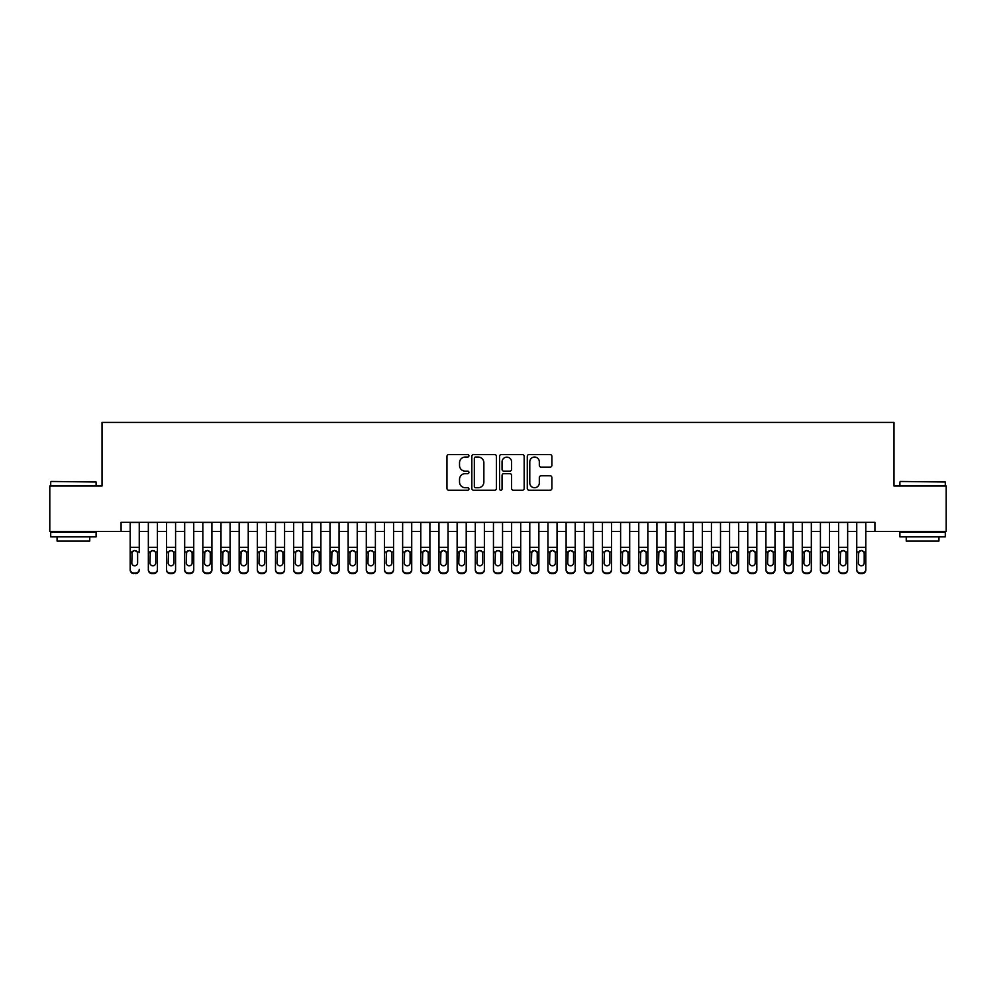 <?xml version="1.0" encoding="UTF-8"?>
<svg xmlns="http://www.w3.org/2000/svg" width="996" height="996" viewBox="0 0 996 996"><rect width="100%" height="100%" fill="white"/><g stroke="black" fill="none" stroke-linecap="round" stroke-linejoin="round"><path stroke-width="1.49" d="M468.942 455.807A1.245 1.245 0 0 0 467.684 454.562L448.748 454.562A1.78 1.78 0 0 0 446.967 456.342L446.967 488.438A1.78 1.78 0 0 0 448.748 490.219L467.684 490.219A1.245 1.245 0 0 0 468.942 488.974A1.245 1.245 0 0 0 467.684 487.716L465.244 487.716A5.702 5.702 0 0 1 459.53 482.014L459.53 479.337A5.702 5.702 0 0 1 465.244 473.635L467.684 473.635A1.245 1.245 0 0 0 468.942 472.39A1.245 1.245 0 0 0 467.684 471.145L465.244 471.145A5.702 5.702 0 0 1 459.53 465.431L459.53 462.767A5.702 5.702 0 0 1 465.244 457.052L467.684 457.052A1.245 1.245 0 0 0 468.942 455.807M550.103 467.124A1.78 1.78 0 0 0 551.884 465.344L551.884 456.342A1.78 1.78 0 0 0 550.103 454.562L529.063 454.562A1.78 1.78 0 0 0 527.282 456.342L527.282 488.438A1.78 1.78 0 0 0 529.063 490.219L550.103 490.219A1.78 1.78 0 0 0 551.884 488.438L551.884 477.557A1.78 1.78 0 0 0 550.103 475.777L541.102 475.777A1.78 1.78 0 0 0 539.322 477.557L539.322 482.948A4.768 4.768 0 0 1 534.553 487.716A4.768 4.768 0 0 1 529.785 482.948L529.785 461.82A4.768 4.768 0 0 1 534.553 457.052A4.768 4.768 0 0 1 539.322 461.82L539.322 465.344A1.78 1.78 0 0 0 541.102 467.124L550.103 467.124M121.089 531.416L49.8 531.416L49.8 486.011L102.028 486.011L102.028 422.441L893.972 422.441L893.972 486.011L946.2 486.011L946.2 531.416L874.911 531.416L874.911 522.34L121.089 522.34L121.089 531.416L130.177 531.416M496.444 456.342A1.78 1.78 0 0 0 494.651 454.562L473.623 454.562A1.78 1.78 0 0 0 471.83 456.342L471.83 488.438A1.78 1.78 0 0 0 473.623 490.219L494.651 490.219A1.78 1.78 0 0 0 496.444 488.438L496.444 456.342M501.349 454.562L522.377 454.562A1.78 1.78 0 0 1 524.17 456.342L524.17 488.438A1.78 1.78 0 0 1 522.377 490.219L513.376 490.219A1.78 1.78 0 0 1 511.595 488.438L511.595 475.416A1.78 1.78 0 0 0 509.815 473.635L503.839 473.635A1.78 1.78 0 0 0 502.059 475.416L502.059 488.974A1.245 1.245 0 0 1 500.814 490.219A1.245 1.245 0 0 1 499.556 488.974L499.556 456.342A1.78 1.78 0 0 1 501.349 454.562M139.253 531.416L148.342 531.416M157.418 531.416L166.506 531.416M175.582 531.416L184.671 531.416M193.747 531.416L202.835 531.416M211.911 531.416L221 531.416M230.076 531.416L239.165 531.416M248.241 531.416L257.329 531.416M266.405 531.416L275.494 531.416M284.57 531.416L293.658 531.416M302.734 531.416L311.823 531.416M320.899 531.416L329.987 531.416M339.063 531.416L348.152 531.416M357.228 531.416L366.304 531.416M375.392 531.416L384.468 531.416M393.557 531.416L402.633 531.416M411.722 531.416L420.798 531.416M429.886 531.416L438.962 531.416M448.051 531.416L457.127 531.416M466.215 531.416L475.291 531.416M484.38 531.416L493.456 531.416M502.544 531.416L511.62 531.416M520.709 531.416L529.785 531.416M538.873 531.416L547.949 531.416M557.038 531.416L566.114 531.416M575.202 531.416L584.279 531.416M593.367 531.416L602.443 531.416M611.532 531.416L620.608 531.416M629.696 531.416L638.772 531.416M647.848 531.416L656.937 531.416M666.013 531.416L675.101 531.416M684.177 531.416L693.266 531.416M702.342 531.416L711.43 531.416M720.506 531.416L729.595 531.416M738.671 531.416L747.759 531.416M756.836 531.416L765.924 531.416M775 531.416L784.089 531.416M793.165 531.416L802.253 531.416M811.329 531.416L820.418 531.416M829.494 531.416L838.582 531.416M847.658 531.416L856.747 531.416M865.823 531.416L874.911 531.416M475.578 457.052A1.245 1.245 0 0 0 474.333 458.309L474.333 486.471A1.245 1.245 0 0 0 475.578 487.716L478.167 487.716A5.702 5.702 0 0 0 483.869 482.014L483.869 462.767A5.702 5.702 0 0 0 478.167 457.052L475.578 457.052M511.595 461.92A4.768 4.768 0 0 0 506.827 457.139A4.768 4.768 0 0 0 502.059 461.92L502.059 469.353A1.78 1.78 0 0 0 503.839 471.145L509.815 471.145A1.78 1.78 0 0 0 511.595 469.353L511.595 461.92M130.177 522.34L130.177 569.388A3.635 3.598 -0 0 0 133.813 572.999L135.63 572.999A3.635 3.598 -0 0 0 139.253 569.388L139.253 569.961A3.635 3.598 180 0 1 135.63 573.559L135.63 572.999M139.253 552.568L139.253 522.34M137.622 562.902L137.622 553.34L137.622 562.902A2.901 2.888 180 0 1 134.721 565.79A2.901 2.888 180 0 0 137.622 562.902M131.808 563.475L131.808 562.902A2.901 2.888 180 0 0 134.721 565.79M133.203 550.838L131.808 553.116M136.228 550.838L134.721 550.415L137.299 551.996L137.622 553.34M133.813 572.999L135.63 573.559M133.813 573.559A3.635 3.598 180 0 1 130.177 569.961L130.177 569.388M130.177 551.996L132.132 551.996L131.808 562.902M132.132 551.996L134.721 550.415M51.257 481.466L96.114 482.014L51.257 481.466M73.418 536.869L50.709 536.869L50.709 532.325L96.114 532.325L96.114 536.869L73.418 536.869M89.764 536.869L89.764 541.052L57.071 541.052L57.071 536.869M900.421 481.466L945.291 482.014L900.421 481.466M922.582 536.869L899.886 536.869L899.886 532.325L945.291 532.325L945.291 536.869L922.582 536.869M938.929 536.869L938.929 541.052L906.236 541.052L906.236 536.869M148.342 552.568L148.342 569.388A3.635 3.598 0 0 0 151.977 572.999L153.795 572.999A3.635 3.598 0 0 0 157.418 569.388L157.418 569.961A3.635 3.598 180 0 1 153.795 573.559L153.795 572.999M155.787 562.902L155.787 553.34L155.787 562.902A2.901 2.888 180 0 1 152.886 565.79A2.901 2.888 180 0 0 155.787 562.902M149.973 563.475L149.973 562.902A2.901 2.888 180 0 0 152.886 565.79M151.367 550.838L149.973 553.116M154.392 550.838L152.886 550.415L155.463 551.996L155.787 553.34M166.506 552.568L166.506 569.388A3.635 3.598 0 0 0 170.142 572.999L171.959 572.999A3.635 3.598 0 0 0 175.582 569.388L175.582 569.961A3.635 3.598 180 0 1 171.959 573.559L171.959 572.999M173.951 562.902L173.951 553.34L173.951 562.902A2.901 2.888 180 0 1 171.051 565.79A2.901 2.888 180 0 0 173.951 562.902M168.137 563.475L168.137 562.902A2.901 2.888 180 0 0 171.051 565.79M169.532 550.838L168.137 553.116M172.557 550.838L171.051 550.415L173.628 551.996L173.951 553.34M184.671 552.568L184.671 569.388A3.635 3.598 0 0 0 188.306 572.999L190.124 572.999A3.635 3.598 0 0 0 193.747 569.388L193.747 569.961A3.635 3.598 180 0 1 190.124 573.559L190.124 572.999M192.116 562.902L192.116 553.34L192.116 562.902A2.901 2.888 180 0 1 189.215 565.79A2.901 2.888 180 0 0 192.116 562.902M186.302 563.475L186.302 562.902A2.901 2.888 180 0 0 189.215 565.79M187.696 550.838L186.302 553.116M190.722 550.838L189.215 550.415L191.792 551.996L192.116 553.34M202.835 552.568L202.835 569.388A3.635 3.598 0 0 0 206.471 572.999L208.276 572.999A3.635 3.598 0 0 0 211.911 569.388L211.911 569.961A3.635 3.598 180 0 1 208.276 573.559L208.276 572.999M210.281 562.902L210.281 553.34L210.281 562.902A2.901 2.888 180 0 1 207.38 565.79A2.901 2.888 180 0 0 210.281 562.902M204.466 563.475L204.466 562.902A2.901 2.888 180 0 0 207.38 565.79M205.861 550.838L204.466 553.116M208.886 550.838L207.38 550.415L209.957 551.996L210.281 553.34M157.418 522.34L157.418 569.961M148.342 522.34L148.342 569.961A3.635 3.598 180 0 0 151.977 573.559L153.795 573.559M148.342 551.996L150.296 551.996L149.973 562.902M150.296 551.996L152.886 550.415M175.582 522.34L175.582 569.961M166.506 522.34L166.506 569.961A3.635 3.598 180 0 0 170.142 573.559L171.959 573.559M166.506 551.996L168.461 551.996L168.137 562.902M168.461 551.996L171.051 550.415M193.747 522.34L193.747 569.961M184.671 522.34L184.671 569.961A3.635 3.598 180 0 0 188.306 573.559L190.124 573.559M184.671 551.996L186.626 551.996L186.302 562.902M186.626 551.996L189.215 550.415M211.911 522.34L211.911 569.961M202.835 522.34L202.835 569.961A3.635 3.598 180 0 0 206.471 573.559L208.276 573.559M202.835 551.996L204.79 551.996L204.466 562.902M204.79 551.996L207.38 550.415M221 552.568L221 569.388A3.635 3.598 0 0 0 224.635 572.999L226.441 572.999A3.635 3.598 0 0 0 230.076 569.388L230.076 569.961A3.635 3.598 180 0 1 226.441 573.559L226.441 572.999M228.445 562.902L228.445 553.34L228.445 562.902A2.901 2.888 180 0 1 225.544 565.79A2.901 2.888 180 0 0 228.445 562.902M222.631 563.475L222.631 562.902A2.901 2.888 180 0 0 225.544 565.79M224.025 550.838L222.631 553.116M227.051 550.838L225.544 550.415L228.121 551.996L228.445 553.34M230.076 522.34L230.076 569.961M221 522.34L221 569.961A3.635 3.598 180 0 0 224.635 573.559L226.441 573.559M221 551.996L222.955 551.996L222.631 562.902M222.955 551.996L225.544 550.415M239.165 552.568L239.165 569.388A3.635 3.598 0 0 0 242.8 572.999L244.605 572.999A3.635 3.598 0 0 0 248.241 569.388L248.241 569.961A3.635 3.598 180 0 1 244.605 573.559L244.605 572.999M246.61 562.902L246.61 553.34L246.61 562.902A2.901 2.888 180 0 1 243.696 565.79A2.901 2.888 180 0 0 246.61 562.902M240.795 563.475L240.795 562.902A2.901 2.888 180 0 0 243.696 565.79M242.19 550.838L240.795 553.116M245.215 550.838L243.696 550.415L246.286 551.996L246.61 553.34M248.241 522.34L248.241 569.961M239.165 522.34L239.165 569.961A3.635 3.598 180 0 0 242.8 573.559L244.605 573.559M239.165 551.996L241.119 551.996L240.795 562.902M241.119 551.996L243.696 550.415M257.329 552.568L257.329 569.388A3.635 3.598 0 0 0 260.952 572.999L262.77 572.999A3.635 3.598 0 0 0 266.405 569.388L266.405 569.961A3.635 3.598 180 0 1 262.77 573.559L262.77 572.999M264.774 562.902L264.774 553.34L264.774 562.902A2.901 2.888 180 0 1 261.861 565.79A2.901 2.888 180 0 0 264.774 562.902M258.96 563.475L258.96 562.902A2.901 2.888 180 0 0 261.861 565.79M260.354 550.838L258.96 553.116M263.38 550.838L261.861 550.415L264.45 551.996L264.774 553.34M266.405 522.34L266.405 569.961M257.329 522.34L257.329 569.961A3.635 3.598 180 0 0 260.952 573.559L262.77 573.559M257.329 551.996L259.284 551.996L258.96 562.902M259.284 551.996L261.861 550.415M275.494 552.568L275.494 569.388A3.635 3.598 0 0 0 279.117 572.999L280.934 572.999A3.635 3.598 0 0 0 284.57 569.388L284.57 569.961A3.635 3.598 180 0 1 280.934 573.559L280.934 572.999M282.939 562.902L282.939 553.34L282.939 562.902A2.901 2.888 180 0 1 280.025 565.79A2.901 2.888 180 0 0 282.939 562.902M277.125 563.475L277.125 562.902A2.901 2.888 180 0 0 280.025 565.79M278.519 550.838L277.125 553.116M281.544 550.838L280.025 550.415L282.615 551.996L282.939 553.34M284.57 522.34L284.57 569.961M275.494 522.34L275.494 569.961A3.635 3.598 180 0 0 279.117 573.559L280.934 573.559M275.494 551.996L277.448 551.996L277.125 562.902M277.448 551.996L280.025 550.415M293.658 552.568L293.658 569.388A3.635 3.598 0 0 0 297.281 572.999L299.099 572.999A3.635 3.598 0 0 0 302.734 569.388L302.734 569.961A3.635 3.598 180 0 1 299.099 573.559L299.099 572.999M301.103 562.902L301.103 553.34L301.103 562.902A2.901 2.888 180 0 1 298.19 565.79A2.901 2.888 180 0 0 301.103 562.902M295.289 563.475L295.289 562.902A2.901 2.888 180 0 0 298.19 565.79M296.684 550.838L295.289 553.116M299.709 550.838L298.19 550.415L300.78 551.996L301.103 553.34M302.734 522.34L302.734 569.961M293.658 522.34L293.658 569.961A3.635 3.598 180 0 0 297.281 573.559L299.099 573.559M293.658 551.996L295.613 551.996L295.289 562.902M295.613 551.996L298.19 550.415M311.823 552.568L311.823 569.388A3.635 3.598 0 0 0 315.446 572.999L317.263 572.999A3.635 3.598 0 0 0 320.899 569.388L320.899 569.961A3.635 3.598 180 0 1 317.263 573.559L317.263 572.999M319.268 562.902L319.268 553.34L319.268 562.902A2.901 2.888 180 0 1 316.355 565.79A2.901 2.888 180 0 0 319.268 562.902M313.454 563.475L313.454 562.902A2.901 2.888 180 0 0 316.355 565.79M314.848 550.838L313.454 553.116M317.873 550.838L316.355 550.415L318.944 551.996L319.268 553.34M320.899 522.34L320.899 569.961M311.823 522.34L311.823 569.961A3.635 3.598 180 0 0 315.446 573.559L317.263 573.559M311.823 551.996L313.777 551.996L313.454 562.902M313.777 551.996L316.355 550.415M329.987 552.568L329.987 569.388A3.635 3.598 0 0 0 333.61 572.999L335.428 572.999A3.635 3.598 0 0 0 339.063 569.388L339.063 569.961A3.635 3.598 180 0 1 335.428 573.559L335.428 572.999M337.432 562.902L337.432 553.34L337.432 562.902A2.901 2.888 180 0 1 334.519 565.79A2.901 2.888 180 0 0 337.432 562.902M331.618 563.475L331.618 562.902A2.901 2.888 180 0 0 334.519 565.79M333 550.838L331.618 553.116M336.038 550.838L334.519 550.415L337.109 551.996L337.432 553.34M339.063 522.34L339.063 569.961M329.987 522.34L329.987 569.961A3.635 3.598 180 0 0 333.61 573.559L335.428 573.559M329.987 551.996L331.942 551.996L331.618 562.902M331.942 551.996L334.519 550.415M348.152 552.568L348.152 569.388A3.635 3.598 0 0 0 351.775 572.999L353.592 572.999A3.635 3.598 0 0 0 357.228 569.388L357.228 569.961A3.635 3.598 180 0 1 353.592 573.559L353.592 572.999M355.597 562.902L355.597 553.34L355.597 562.902A2.901 2.888 180 0 1 352.684 565.79A2.901 2.888 180 0 0 355.597 562.902M349.783 563.475L349.783 562.902A2.901 2.888 180 0 0 352.684 565.79M351.165 550.838L349.783 553.116M354.203 550.838L352.684 550.415L355.273 551.996L355.597 553.34M357.228 522.34L357.228 569.961M348.152 522.34L348.152 569.961A3.635 3.598 180 0 0 351.775 573.559L353.592 573.559M348.152 551.996L350.106 551.996L349.783 562.902M350.106 551.996L352.684 550.415M366.304 552.568L366.304 569.388A3.635 3.598 0 0 0 369.939 572.999L371.757 572.999A3.635 3.598 0 0 0 375.392 569.388L375.392 569.961A3.635 3.598 180 0 1 371.757 573.559L371.757 572.999M373.761 562.902L373.761 553.34L373.761 562.902A2.901 2.888 180 0 1 370.848 565.79A2.901 2.888 180 0 0 373.761 562.902M367.947 563.475L367.947 562.902A2.901 2.888 180 0 0 370.848 565.79M369.329 550.838L367.947 553.116M372.367 550.838L370.848 550.415L373.438 551.996L373.761 553.34M375.392 522.34L375.392 569.961M366.304 522.34L366.304 569.961A3.635 3.598 180 0 0 369.939 573.559L371.757 573.559M366.304 551.996L368.271 551.996L367.947 562.902M368.271 551.996L370.848 550.415M384.468 552.568L384.468 569.388A3.635 3.598 0 0 0 388.104 572.999L389.922 572.999A3.635 3.598 0 0 0 393.557 569.388L393.557 569.961A3.635 3.598 180 0 1 389.922 573.559L389.922 572.999M391.926 562.902L391.926 553.34L391.926 562.902A2.901 2.888 180 0 1 389.013 565.79A2.901 2.888 180 0 0 391.926 562.902M386.112 563.475L386.112 562.902A2.901 2.888 180 0 0 389.013 565.79M387.494 550.838L386.112 553.116M390.532 550.838L389.013 550.415L391.602 551.996L391.926 553.34M393.557 522.34L393.557 569.961M384.468 522.34L384.468 569.961A3.635 3.598 180 0 0 388.104 573.559L389.922 573.559M384.468 551.996L386.436 551.996L386.112 562.902M386.436 551.996L389.013 550.415M402.633 552.568L402.633 569.388A3.635 3.598 0 0 0 406.268 572.999L408.086 572.999A3.635 3.598 0 0 0 411.722 569.388L411.722 569.961A3.635 3.598 180 0 1 408.086 573.559L408.086 572.999M410.091 562.902L410.091 553.34L410.091 562.902A2.901 2.888 180 0 1 407.177 565.79A2.901 2.888 180 0 0 410.091 562.902M404.276 563.475L404.276 562.902A2.901 2.888 180 0 0 407.177 565.79M405.658 550.838L404.276 553.116M408.696 550.838L407.177 550.415L409.767 551.996L410.091 553.34M411.722 522.34L411.722 569.961M402.633 522.34L402.633 569.961A3.635 3.598 180 0 0 406.268 573.559L408.086 573.559M402.633 551.996L404.6 551.996L404.276 562.902M404.6 551.996L407.177 550.415M420.798 552.568L420.798 569.388A3.635 3.598 0 0 0 424.433 572.999L426.251 572.999A3.635 3.598 0 0 0 429.886 569.388L429.886 569.961A3.635 3.598 180 0 1 426.251 573.559L426.251 572.999M428.255 562.902L428.255 553.34L428.255 562.902A2.901 2.888 180 0 1 425.342 565.79A2.901 2.888 180 0 0 428.255 562.902M422.441 563.475L422.441 562.902A2.901 2.888 180 0 0 425.342 565.79M423.823 550.838L422.441 553.116M426.861 550.838L425.342 550.415L427.931 551.996L428.255 553.34M429.886 522.34L429.886 569.961M420.798 522.34L420.798 569.961A3.635 3.598 180 0 0 424.433 573.559L426.251 573.559M420.798 551.996L422.765 551.996L422.441 562.902M422.765 551.996L425.342 550.415M438.962 552.568L438.962 569.388A3.635 3.598 0 0 0 442.598 572.999L444.415 572.999A3.635 3.598 0 0 0 448.051 569.388L448.051 569.961A3.635 3.598 180 0 1 444.415 573.559L444.415 572.999M446.42 562.902L446.42 553.34L446.42 562.902A2.901 2.888 180 0 1 443.506 565.79A2.901 2.888 180 0 0 446.42 562.902M440.606 563.475L440.606 562.902A2.901 2.888 180 0 0 443.506 565.79M441.987 550.838L440.606 553.116M445.025 550.838L443.506 550.415L446.096 551.996L446.42 553.34M448.051 522.34L448.051 569.961M438.962 522.34L438.962 569.961A3.635 3.598 180 0 0 442.598 573.559L444.415 573.559M438.962 551.996L440.929 551.996L440.606 562.902M440.929 551.996L443.506 550.415M457.127 552.568L457.127 569.388A3.635 3.598 0 0 0 460.762 572.999L462.58 572.999A3.635 3.598 0 0 0 466.215 569.388L466.215 569.961A3.635 3.598 180 0 1 462.58 573.559L462.58 572.999M464.584 562.902L464.584 553.34L464.584 562.902A2.901 2.888 180 0 1 461.671 565.79A2.901 2.888 180 0 0 464.584 562.902M458.77 563.475L458.77 562.902A2.901 2.888 180 0 0 461.671 565.79M460.152 550.838L458.77 553.116M463.19 550.838L461.671 550.415L464.261 551.996L464.584 553.34M466.215 522.34L466.215 569.961M457.127 522.34L457.127 569.961A3.635 3.598 180 0 0 460.762 573.559L462.58 573.559M457.127 551.996L459.081 551.996L458.77 562.902M459.081 551.996L461.671 550.415M475.291 552.568L475.291 569.388A3.635 3.598 0 0 0 478.927 572.999L480.744 572.999A3.635 3.598 0 0 0 484.38 569.388L484.38 569.961A3.635 3.598 180 0 1 480.744 573.559L480.744 572.999M482.736 562.902L482.736 553.34L482.736 562.902A2.901 2.888 180 0 1 479.835 565.79A2.901 2.888 180 0 0 482.736 562.902M476.935 563.475L476.935 562.902A2.901 2.888 180 0 0 479.835 565.79M478.317 550.838L476.935 553.116M481.354 550.838L479.835 550.415L482.425 551.996L482.736 553.34M484.38 522.34L484.38 569.961M475.291 522.34L475.291 569.961A3.635 3.598 180 0 0 478.927 573.559L480.744 573.559M475.291 551.996L477.246 551.996L476.935 562.902M477.246 551.996L479.835 550.415M493.456 552.568L493.456 569.388A3.635 3.598 0 0 0 497.091 572.999L498.909 572.999A3.635 3.598 0 0 0 502.544 569.388L502.544 569.961A3.635 3.598 180 0 1 498.909 573.559L498.909 572.999M500.901 562.902L500.901 553.34L500.901 562.902A2.901 2.888 180 0 1 498 565.79A2.901 2.888 180 0 0 500.901 562.902M495.099 563.475L495.099 562.902A2.901 2.888 180 0 0 498 565.79M496.481 550.838L495.099 553.116M499.519 550.838L498 550.415L500.59 551.996L500.901 553.34M502.544 522.34L502.544 569.961M493.456 522.34L493.456 569.961A3.635 3.598 180 0 0 497.091 573.559L498.909 573.559M493.456 551.996L495.41 551.996L495.099 562.902M495.41 551.996L498 550.415M511.62 552.568L511.62 569.388A3.635 3.598 0 0 0 515.256 572.999L517.073 572.999A3.635 3.598 0 0 0 520.709 569.388L520.709 569.961A3.635 3.598 180 0 1 517.073 573.559L517.073 572.999M519.065 562.902L519.065 553.34L519.065 562.902A2.901 2.888 180 0 1 516.165 565.79A2.901 2.888 180 0 0 519.065 562.902M513.264 563.475L513.264 562.902A2.901 2.888 180 0 0 516.165 565.79M514.646 550.838L513.264 553.116M517.683 550.838L516.165 550.415L518.754 551.996L519.065 553.34M520.709 522.34L520.709 569.961M511.62 522.34L511.62 569.961A3.635 3.598 180 0 0 515.256 573.559L517.073 573.559M511.62 551.996L513.575 551.996L513.264 562.902M513.575 551.996L516.165 550.415M529.785 552.568L529.785 569.388A3.635 3.598 0 0 0 533.42 572.999L535.238 572.999A3.635 3.598 0 0 0 538.873 569.388L538.873 569.961A3.635 3.598 180 0 1 535.238 573.559L535.238 572.999M537.23 562.902L537.23 553.34L537.23 562.902A2.901 2.888 180 0 1 534.329 565.79A2.901 2.888 180 0 0 537.23 562.902M531.416 563.475L531.416 562.902A2.901 2.888 180 0 0 534.329 565.79M532.81 550.838L531.416 553.116M535.848 550.838L534.329 550.415L536.919 551.996L537.23 553.34M538.873 522.34L538.873 569.961M529.785 522.34L529.785 569.961A3.635 3.598 180 0 0 533.42 573.559L535.238 573.559M529.785 551.996L531.74 551.996L531.416 562.902M531.74 551.996L534.329 550.415M547.949 552.568L547.949 569.388A3.635 3.598 0 0 0 551.585 572.999L553.403 572.999A3.635 3.598 0 0 0 557.038 569.388L557.038 569.961A3.635 3.598 180 0 1 553.403 573.559L553.403 572.999M555.395 562.902L555.395 553.34L555.395 562.902A2.901 2.888 180 0 1 552.494 565.79A2.901 2.888 180 0 0 555.395 562.902M549.58 563.475L549.58 562.902A2.901 2.888 180 0 0 552.494 565.79M550.975 550.838L549.58 553.116M554.013 550.838L552.494 550.415L555.071 551.996L555.395 553.34M557.038 522.34L557.038 569.961M547.949 522.34L547.949 569.961A3.635 3.598 180 0 0 551.585 573.559L553.403 573.559M547.949 551.996L549.904 551.996L549.58 562.902M549.904 551.996L552.494 550.415M566.114 552.568L566.114 569.388A3.635 3.598 0 0 0 569.749 572.999L571.567 572.999A3.635 3.598 0 0 0 575.202 569.388L575.202 569.961A3.635 3.598 180 0 1 571.567 573.559L571.567 572.999M573.559 562.902L573.559 553.34L573.559 562.902A2.901 2.888 180 0 1 570.658 565.79A2.901 2.888 180 0 0 573.559 562.902M567.745 563.475L567.745 562.902A2.901 2.888 180 0 0 570.658 565.79M569.139 550.838L567.745 553.116M572.177 550.838L570.658 550.415L573.235 551.996L573.559 553.34M575.202 522.34L575.202 569.961M566.114 522.34L566.114 569.961A3.635 3.598 180 0 0 569.749 573.559L571.567 573.559M566.114 551.996L568.069 551.996L567.745 562.902M568.069 551.996L570.658 550.415M584.279 552.568L584.279 569.388A3.635 3.598 0 0 0 587.914 572.999L589.732 572.999A3.635 3.598 0 0 0 593.367 569.388L593.367 569.961A3.635 3.598 180 0 1 589.732 573.559L589.732 572.999M591.724 562.902L591.724 553.34L591.724 562.902A2.901 2.888 180 0 1 588.823 565.79A2.901 2.888 180 0 0 591.724 562.902M585.909 563.475L585.909 562.902A2.901 2.888 180 0 0 588.823 565.79M587.304 550.838L585.909 553.116M590.342 550.838L588.823 550.415L591.4 551.996L591.724 553.34M602.443 552.568L602.443 569.388A3.635 3.598 0 0 0 606.078 572.999L607.896 572.999A3.635 3.598 0 0 0 611.532 569.388L611.532 569.961A3.635 3.598 180 0 1 607.896 573.559L607.896 572.999M609.888 562.902L609.888 553.34L609.888 562.902A2.901 2.888 180 0 1 606.987 565.79A2.901 2.888 180 0 0 609.888 562.902M604.074 563.475L604.074 562.902A2.901 2.888 180 0 0 606.987 565.79M605.468 550.838L604.074 553.116M608.506 550.838L606.987 550.415L609.564 551.996L609.888 553.34M620.608 552.568L620.608 569.388A3.635 3.598 0 0 0 624.243 572.999L626.061 572.999A3.635 3.598 0 0 0 629.696 569.388L629.696 569.961A3.635 3.598 180 0 1 626.061 573.559L626.061 572.999M628.053 562.902L628.053 553.34L628.053 562.902A2.901 2.888 180 0 1 625.152 565.79A2.901 2.888 180 0 0 628.053 562.902M622.239 563.475L622.239 562.902A2.901 2.888 180 0 0 625.152 565.79M623.633 550.838L622.239 553.116M626.671 550.838L625.152 550.415L627.729 551.996L628.053 553.34M593.367 522.34L593.367 569.961M584.279 522.34L584.279 569.961A3.635 3.598 180 0 0 587.914 573.559L589.732 573.559M584.279 551.996L586.233 551.996L585.909 562.902M586.233 551.996L588.823 550.415M611.532 522.34L611.532 569.961M602.443 522.34L602.443 569.961A3.635 3.598 180 0 0 606.078 573.559L607.896 573.559M602.443 551.996L604.398 551.996L604.074 562.902M604.398 551.996L606.987 550.415M629.696 522.34L629.696 569.961M620.608 522.34L620.608 569.961A3.635 3.598 180 0 0 624.243 573.559L626.061 573.559M620.608 551.996L622.562 551.996L622.239 562.902M622.562 551.996L625.152 550.415M638.772 552.568L638.772 569.388A3.635 3.598 0 0 0 642.408 572.999L644.225 572.999A3.635 3.598 0 0 0 647.848 569.388L647.848 569.961A3.635 3.598 180 0 1 644.225 573.559L644.225 572.999M646.217 562.902L646.217 553.34L646.217 562.902A2.901 2.888 180 0 1 643.316 565.79A2.901 2.888 180 0 0 646.217 562.902M640.403 563.475L640.403 562.902A2.901 2.888 180 0 0 643.316 565.79M641.798 550.838L640.403 553.116M644.835 550.838L643.316 550.415L645.894 551.996L646.217 553.34M647.848 522.34L647.848 569.961M638.772 522.34L638.772 569.961A3.635 3.598 180 0 0 642.408 573.559L644.225 573.559M638.772 551.996L640.727 551.996L640.403 562.902M640.727 551.996L643.316 550.415M656.937 552.568L656.937 569.388A3.635 3.598 0 0 0 660.572 572.999L662.39 572.999A3.635 3.598 0 0 0 666.013 569.388L666.013 569.961A3.635 3.598 180 0 1 662.39 573.559L662.39 572.999M664.382 562.902L664.382 553.34L664.382 562.902A2.901 2.888 180 0 1 661.481 565.79A2.901 2.888 180 0 0 664.382 562.902M658.568 563.475L658.568 562.902A2.901 2.888 180 0 0 661.481 565.79M659.962 550.838L658.568 553.116M663 550.838L661.481 550.415L664.058 551.996L664.382 553.34M666.013 522.34L666.013 569.961M656.937 522.34L656.937 569.961A3.635 3.598 180 0 0 660.572 573.559L662.39 573.559M656.937 551.996L658.891 551.996L658.568 562.902M658.891 551.996L661.481 550.415M675.101 552.568L675.101 569.388A3.635 3.598 0 0 0 678.737 572.999L680.554 572.999A3.635 3.598 0 0 0 684.177 569.388L684.177 569.961A3.635 3.598 180 0 1 680.554 573.559L680.554 572.999M682.546 562.902L682.546 553.34L682.546 562.902A2.901 2.888 180 0 1 679.646 565.79A2.901 2.888 180 0 0 682.546 562.902M676.732 563.475L676.732 562.902A2.901 2.888 180 0 0 679.646 565.79M678.127 550.838L676.732 553.116M681.152 550.838L679.646 550.415L682.223 551.996L682.546 553.34M684.177 522.34L684.177 569.961M675.101 522.34L675.101 569.961A3.635 3.598 180 0 0 678.737 573.559L680.554 573.559M675.101 551.996L677.056 551.996L676.732 562.902M677.056 551.996L679.646 550.415M693.266 552.568L693.266 569.388A3.635 3.598 0 0 0 696.901 572.999L698.719 572.999A3.635 3.598 0 0 0 702.342 569.388L702.342 569.961A3.635 3.598 180 0 1 698.719 573.559L698.719 572.999M700.711 562.902L700.711 553.34L700.711 562.902A2.901 2.888 180 0 1 697.81 565.79A2.901 2.888 180 0 0 700.711 562.902M694.897 563.475L694.897 562.902A2.901 2.888 180 0 0 697.81 565.79M696.291 550.838L694.897 553.116M699.317 550.838L697.81 550.415L700.387 551.996L700.711 553.34M702.342 522.34L702.342 569.961M693.266 522.34L693.266 569.961A3.635 3.598 180 0 0 696.901 573.559L698.719 573.559M693.266 551.996L695.22 551.996L694.897 562.902M695.22 551.996L697.81 550.415M711.43 552.568L711.43 569.388A3.635 3.598 0 0 0 715.066 572.999L716.883 572.999A3.635 3.598 0 0 0 720.506 569.388L720.506 569.961A3.635 3.598 180 0 1 716.883 573.559L716.883 572.999M718.875 562.902L718.875 553.34L718.875 562.902A2.901 2.888 180 0 1 715.975 565.79A2.901 2.888 180 0 0 718.875 562.902M713.061 563.475L713.061 562.902A2.901 2.888 180 0 0 715.975 565.79M714.456 550.838L713.061 553.116M717.481 550.838L715.975 550.415L718.552 551.996L718.875 553.34M720.506 522.34L720.506 569.961M711.43 522.34L711.43 569.961A3.635 3.598 180 0 0 715.066 573.559L716.883 573.559M711.43 551.996L713.385 551.996L713.061 562.902M713.385 551.996L715.975 550.415M729.595 552.568L729.595 569.388A3.635 3.598 0 0 0 733.23 572.999L735.048 572.999A3.635 3.598 0 0 0 738.671 569.388L738.671 569.961A3.635 3.598 180 0 1 735.048 573.559L735.048 572.999M737.04 562.902L737.04 553.34L737.04 562.902A2.901 2.888 180 0 1 734.139 565.79A2.901 2.888 180 0 0 737.04 562.902M731.226 563.475L731.226 562.902A2.901 2.888 180 0 0 734.139 565.79M732.62 550.838L731.226 553.116M735.646 550.838L734.139 550.415L736.716 551.996L737.04 553.34M738.671 522.34L738.671 569.961M729.595 522.34L729.595 569.961A3.635 3.598 180 0 0 733.23 573.559L735.048 573.559M729.595 551.996L731.55 551.996L731.226 562.902M731.55 551.996L734.139 550.415M747.759 552.568L747.759 569.388A3.635 3.598 0 0 0 751.395 572.999L753.2 572.999A3.635 3.598 0 0 0 756.836 569.388L756.836 569.961A3.635 3.598 180 0 1 753.2 573.559L753.2 572.999M755.205 562.902L755.205 553.34L755.205 562.902A2.901 2.888 180 0 1 752.304 565.79A2.901 2.888 180 0 0 755.205 562.902M749.39 563.475L749.39 562.902A2.901 2.888 180 0 0 752.304 565.79M750.785 550.838L749.39 553.116M753.81 550.838L752.304 550.415L754.881 551.996L755.205 553.34M756.836 522.34L756.836 569.961M747.759 522.34L747.759 569.961A3.635 3.598 180 0 0 751.395 573.559L753.2 573.559M747.759 551.996L749.714 551.996L749.39 562.902M749.714 551.996L752.304 550.415M765.924 552.568L765.924 569.388A3.635 3.598 0 0 0 769.559 572.999L771.365 572.999A3.635 3.598 0 0 0 775 569.388L775 569.961A3.635 3.598 180 0 1 771.365 573.559L771.365 572.999M773.369 562.902L773.369 553.34L773.369 562.902A2.901 2.888 180 0 1 770.456 565.79A2.901 2.888 180 0 0 773.369 562.902M767.555 563.475L767.555 562.902A2.901 2.888 180 0 0 770.456 565.79M768.949 550.838L767.555 553.116M771.975 550.838L770.456 550.415L773.045 551.996L773.369 553.34M775 522.34L775 569.961M765.924 522.34L765.924 569.961A3.635 3.598 180 0 0 769.559 573.559L771.365 573.559M765.924 551.996L767.879 551.996L767.555 562.902M767.879 551.996L770.456 550.415M784.089 552.568L784.089 569.388A3.635 3.598 0 0 0 787.724 572.999L789.529 572.999A3.635 3.598 0 0 0 793.165 569.388L793.165 569.961A3.635 3.598 180 0 1 789.529 573.559L789.529 572.999M791.534 562.902L791.534 553.34L791.534 562.902A2.901 2.888 180 0 1 788.62 565.79A2.901 2.888 180 0 0 791.534 562.902M785.72 563.475L785.72 562.902A2.901 2.888 180 0 0 788.62 565.79M787.114 550.838L785.72 553.116M790.139 550.838L788.62 550.415L791.21 551.996L791.534 553.34M793.165 522.34L793.165 569.961M784.089 522.34L784.089 569.961A3.635 3.598 180 0 0 787.724 573.559L789.529 573.559M784.089 551.996L786.043 551.996L785.72 562.902M786.043 551.996L788.62 550.415M802.253 552.568L802.253 569.388A3.635 3.598 0 0 0 805.876 572.999L807.694 572.999A3.635 3.598 0 0 0 811.329 569.388L811.329 569.961A3.635 3.598 180 0 1 807.694 573.559L807.694 572.999M809.698 562.902L809.698 553.34L809.698 562.902A2.901 2.888 180 0 1 806.785 565.79A2.901 2.888 180 0 0 809.698 562.902M803.884 563.475L803.884 562.902A2.901 2.888 180 0 0 806.785 565.79M805.278 550.838L803.884 553.116M808.304 550.838L806.785 550.415L809.375 551.996L809.698 553.34M811.329 522.34L811.329 569.961M802.253 522.34L802.253 569.961A3.635 3.598 180 0 0 805.876 573.559L807.694 573.559M802.253 551.996L804.208 551.996L803.884 562.902M804.208 551.996L806.785 550.415M820.418 552.568L820.418 569.388A3.635 3.598 0 0 0 824.041 572.999L825.858 572.999A3.635 3.598 0 0 0 829.494 569.388L829.494 569.961A3.635 3.598 180 0 1 825.858 573.559L825.858 572.999M827.863 562.902L827.863 553.34L827.863 562.902A2.901 2.888 180 0 1 824.949 565.79A2.901 2.888 180 0 0 827.863 562.902M822.049 563.475L822.049 562.902A2.901 2.888 180 0 0 824.949 565.79M823.443 550.838L822.049 553.116M826.468 550.838L824.949 550.415L827.539 551.996L827.863 553.34M829.494 522.34L829.494 569.961M820.418 522.34L820.418 569.961A3.635 3.598 180 0 0 824.041 573.559L825.858 573.559M820.418 551.996L822.372 551.996L822.049 562.902M822.372 551.996L824.949 550.415M838.582 552.568L838.582 569.388A3.635 3.598 0 0 0 842.205 572.999L844.023 572.999A3.635 3.598 0 0 0 847.658 569.388L847.658 569.961A3.635 3.598 180 0 1 844.023 573.559L844.023 572.999M846.027 562.902L846.027 553.34L846.027 562.902A2.901 2.888 180 0 1 843.114 565.79A2.901 2.888 180 0 0 846.027 562.902M840.213 563.475L840.213 562.902A2.901 2.888 180 0 0 843.114 565.79M841.608 550.838L840.213 553.116M844.633 550.838L843.114 550.415L845.704 551.996L846.027 553.34M847.658 522.34L847.658 569.961M838.582 522.34L838.582 569.961A3.635 3.598 180 0 0 842.205 573.559L844.023 573.559M838.582 551.996L840.537 551.996L840.213 562.902M840.537 551.996L843.114 550.415M856.747 552.568L856.747 569.388A3.635 3.598 0 0 0 860.37 572.999L862.187 572.999A3.635 3.598 0 0 0 865.823 569.388L865.823 569.961A3.635 3.598 180 0 1 862.187 573.559L862.187 572.999M864.192 562.902L864.192 553.34L864.192 562.902A2.901 2.888 180 0 1 861.279 565.79A2.901 2.888 180 0 0 864.192 562.902M858.378 563.475L858.378 562.902A2.901 2.888 180 0 0 861.279 565.79M859.772 550.838L858.378 553.116M862.797 550.838L861.279 550.415L863.868 551.996L864.192 553.34M865.823 522.34L865.823 569.961M856.747 522.34L856.747 569.961A3.635 3.598 180 0 0 860.37 573.559L862.187 573.559M856.747 551.996L858.701 551.996L858.378 562.902M858.701 551.996L861.279 550.415M137.299 551.996L139.253 551.996M130.177 547.302L139.253 547.302M130.177 522.464L139.253 522.464M155.463 551.996L157.418 551.996M148.342 547.302L157.418 547.302M148.342 522.464L157.418 522.464M173.628 551.996L175.582 551.996M166.506 547.302L175.582 547.302M166.506 522.464L175.582 522.464M191.792 551.996L193.747 551.996M184.671 547.302L193.747 547.302M184.671 522.464L193.747 522.464M209.957 551.996L211.911 551.996M202.835 547.302L211.911 547.302M202.835 522.464L211.911 522.464M228.121 551.996L230.076 551.996M221 547.302L230.076 547.302M221 522.464L230.076 522.464M246.286 551.996L248.241 551.996M239.165 547.302L248.241 547.302M239.165 522.464L248.241 522.464M264.45 551.996L266.405 551.996M257.329 547.302L266.405 547.302M257.329 522.464L266.405 522.464M282.615 551.996L284.57 551.996M275.494 547.302L284.57 547.302M275.494 522.464L284.57 522.464M300.78 551.996L302.734 551.996M293.658 547.302L302.734 547.302M293.658 522.464L302.734 522.464M318.944 551.996L320.899 551.996M311.823 547.302L320.899 547.302M311.823 522.464L320.899 522.464M337.109 551.996L339.063 551.996M329.987 547.302L339.063 547.302M329.987 522.464L339.063 522.464M355.273 551.996L357.228 551.996M348.152 547.302L357.228 547.302M348.152 522.464L357.228 522.464M373.438 551.996L375.392 551.996M366.304 547.302L375.392 547.302M366.304 522.464L375.392 522.464M391.602 551.996L393.557 551.996M384.468 547.302L393.557 547.302M384.468 522.464L393.557 522.464M409.767 551.996L411.722 551.996M402.633 547.302L411.722 547.302M402.633 522.464L411.722 522.464M427.931 551.996L429.886 551.996M420.798 547.302L429.886 547.302M420.798 522.464L429.886 522.464M446.096 551.996L448.051 551.996M438.962 547.302L448.051 547.302M438.962 522.464L448.051 522.464M464.261 551.996L466.215 551.996M457.127 547.302L466.215 547.302M457.127 522.464L466.215 522.464M482.425 551.996L484.38 551.996M475.291 547.302L484.38 547.302M475.291 522.464L484.38 522.464M500.59 551.996L502.544 551.996M493.456 547.302L502.544 547.302M493.456 522.464L502.544 522.464M518.754 551.996L520.709 551.996M511.62 547.302L520.709 547.302M511.62 522.464L520.709 522.464M536.919 551.996L538.873 551.996M529.785 547.302L538.873 547.302M529.785 522.464L538.873 522.464M555.071 551.996L557.038 551.996M547.949 547.302L557.038 547.302M547.949 522.464L557.038 522.464M573.235 551.996L575.202 551.996M566.114 547.302L575.202 547.302M566.114 522.464L575.202 522.464M591.4 551.996L593.367 551.996M584.279 547.302L593.367 547.302M584.279 522.464L593.367 522.464M609.564 551.996L611.532 551.996M602.443 547.302L611.532 547.302M602.443 522.464L611.532 522.464M627.729 551.996L629.696 551.996M620.608 547.302L629.696 547.302M620.608 522.464L629.696 522.464M645.894 551.996L647.848 551.996M638.772 547.302L647.848 547.302M638.772 522.464L647.848 522.464M664.058 551.996L666.013 551.996M656.937 547.302L666.013 547.302M656.937 522.464L666.013 522.464M682.223 551.996L684.177 551.996M675.101 547.302L684.177 547.302M675.101 522.464L684.177 522.464M700.387 551.996L702.342 551.996M693.266 547.302L702.342 547.302M693.266 522.464L702.342 522.464M718.552 551.996L720.506 551.996M711.43 547.302L720.506 547.302M711.43 522.464L720.506 522.464M736.716 551.996L738.671 551.996M729.595 547.302L738.671 547.302M729.595 522.464L738.671 522.464M754.881 551.996L756.836 551.996M747.759 547.302L756.836 547.302M747.759 522.464L756.836 522.464M773.045 551.996L775 551.996M765.924 547.302L775 547.302M765.924 522.464L775 522.464M791.21 551.996L793.165 551.996M784.089 547.302L793.165 547.302M784.089 522.464L793.165 522.464M809.375 551.996L811.329 551.996M802.253 547.302L811.329 547.302M802.253 522.464L811.329 522.464M827.539 551.996L829.494 551.996M820.418 547.302L829.494 547.302M820.418 522.464L829.494 522.464M845.704 551.996L847.658 551.996M838.582 547.302L847.658 547.302M838.582 522.464L847.658 522.464M863.868 551.996L865.823 551.996M856.747 547.302L865.823 547.302M856.747 522.464L865.823 522.464M50.709 486.011L50.709 482.014M61.067 532.325L61.067 531.416M85.768 532.325L85.768 531.416M96.114 486.011L96.114 482.014M899.886 486.011L899.886 482.014M910.232 532.325L910.232 531.416M934.933 532.325L934.933 531.416M945.291 486.011L945.291 482.014"/></g></svg>
